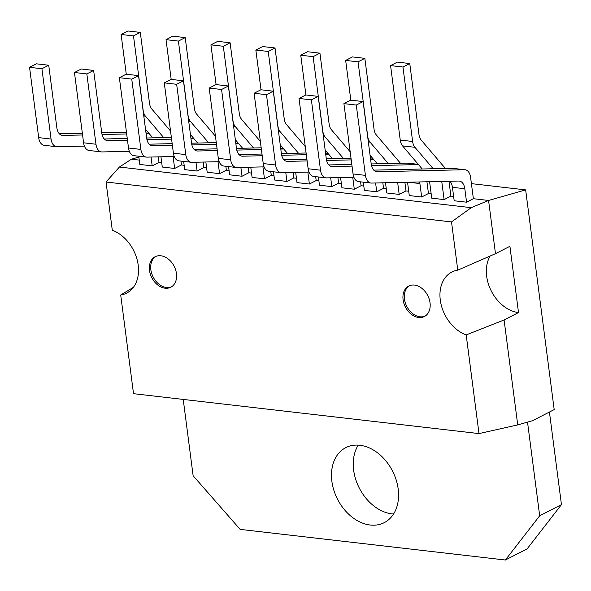 <?xml version="1.0" encoding="UTF-8"?>
<svg xmlns="http://www.w3.org/2000/svg" width="591" height="591" viewBox="0 0 591 591"><rect width="100%" height="100%" fill="white"/><g stroke="black" fill="none" stroke-linecap="round" stroke-linejoin="round"><path stroke-width="0.89" d="M418.672 317.493A17.132 12.559 -117.1 0 0 424.382 316.525A17.132 12.559 -117.1 0 0 429.214 299.142A17.132 12.559 -117.1 0 0 414.461 285.076A17.132 12.559 -117.1 0 0 408.75 286.044A17.132 12.559 -117.1 0 0 403.912 303.427A17.132 12.559 -117.1 0 0 418.672 317.493M409.445 285.719A17.132 12.559 -117.1 0 0 405.433 303.22A17.132 12.559 -117.1 0 0 420.031 316.798A17.132 12.559 -117.1 0 0 425.047 316.148M165.074 288.194A17.132 12.559 -117.1 0 0 170.784 287.226A17.132 12.559 -117.1 0 0 175.623 269.843A17.132 12.559 -117.1 0 0 160.863 255.777A17.132 12.559 -117.1 0 0 155.152 256.738A17.132 12.559 -117.1 0 0 150.321 274.128A17.132 12.559 -117.1 0 0 165.074 288.194M155.847 256.42A17.132 12.559 -117.1 0 0 151.843 273.921A17.132 12.559 -117.1 0 0 166.433 287.499A17.132 12.559 -117.1 0 0 171.449 286.849M370.21 525.022A42.146 30.902 -117.1 0 0 384.261 522.643A42.146 30.902 -117.1 0 0 396.155 479.87A42.146 30.902 -117.1 0 0 359.845 445.252A42.146 30.902 -117.1 0 0 345.801 447.631A42.146 30.902 -117.1 0 0 333.9 490.404A42.146 30.902 -117.1 0 0 370.21 525.022M393.569 514A42.146 30.902 62.9 0 1 391.973 513.86A42.146 30.902 62.9 0 1 358.84 487.161A42.146 30.902 62.9 0 1 358.249 445.112M139.254 160.102L131.416 159.193L119.419 167.031L471.219 207.677L488.572 200.46L525.65 189.896L471.411 183.631M473.369 198.702L470.606 177.433A11.236 6.863 96.6 0 0 465.095 169.75A11.236 6.863 96.6 0 0 464.511 169.728L377.309 171.759A11.236 6.863 -83.4 0 1 376.726 171.73A11.236 6.863 -83.4 0 1 371.214 164.054L363.096 101.571L356.292 105.058L365.43 175.364A11.236 6.863 96.6 0 0 370.941 183.04A11.236 6.863 96.6 0 0 371.525 183.07L458.727 181.038A11.236 6.863 -83.4 0 1 459.303 181.06A11.236 6.863 -83.4 0 1 464.822 188.743L466.565 202.188L473.369 198.702L488.572 200.46L495.487 253.687L509.907 246.292L518.514 312.565L504.093 319.96L517.723 424.907L478.998 433.595L466.188 334.92L504.093 319.96M466.565 202.188L454.191 200.763L452.44 187.31A11.236 6.863 -83.4 0 0 449.914 181.245M441.743 181.43A11.236 6.863 -83.4 0 1 441.824 182.006L444.107 199.595L450.911 196.109L453.622 196.426M444.107 199.595L431.733 198.17L429.598 181.718M419.61 181.947A11.236 6.863 -83.4 0 1 419.906 183.55L421.656 197.002L428.46 193.516L431.171 193.826M421.656 197.002L409.275 195.569L407.546 182.227M397.647 182.464L399.198 194.409L406.002 190.923L408.713 191.233M399.198 194.409L386.824 192.976L385.495 182.745M375.595 182.974L376.748 191.816L383.544 188.33L386.263 188.64M376.748 191.816L364.366 190.383L363.302 182.161M352.738 177.27L354.29 189.216L361.094 185.729L363.805 186.047M354.29 189.216L341.916 187.79L340.586 177.559M330.687 177.788L331.832 186.623L338.636 183.136L341.347 183.454M331.832 186.623L319.458 185.197L318.394 176.975M307.83 172.084L309.381 184.03L316.185 180.543L318.896 180.853M309.381 184.03L297.007 182.604L295.677 172.365M285.778 172.594L286.923 181.437L293.727 177.95L296.438 178.26M286.923 181.437L274.549 180.004L273.478 171.782M262.921 166.898L264.473 178.844L271.276 175.357L273.988 175.667M264.473 178.844L252.091 177.411L250.761 167.179M240.869 167.408L242.015 176.251L248.818 172.757L251.53 173.074M242.015 176.251L229.64 174.818L228.569 166.596M218.013 161.705L219.564 173.651L226.36 170.164L229.079 170.481M219.564 173.651L207.182 172.225L205.853 161.986M195.961 162.222L197.106 171.058L203.91 167.571L206.621 167.888M197.106 171.058L184.732 169.632L183.661 161.409M173.097 156.519L174.648 168.465L181.452 164.978L184.163 165.288M174.648 168.465L162.274 167.031L160.944 156.8M151.045 157.029L152.197 165.872L159.001 162.385L161.712 162.695M152.197 165.872L139.816 164.438L138.752 156.216M131.416 159.193L138.863 157.073M517.723 424.907L532.557 420.681L554.188 409.593L525.65 189.896M495.487 253.687L457.774 270.153L451.509 221.928L106.033 182.013L112.297 230.239A35.017 25.672 62.9 0 1 137.481 261.119A35.017 25.672 62.9 0 1 126.637 293.114A35.017 25.672 62.9 0 1 120.704 295.005L133.522 393.68L478.998 433.595M457.774 270.153A35.017 25.672 -117.1 0 0 451.842 272.052A35.017 25.672 -117.1 0 0 440.997 304.047A35.017 25.672 -117.1 0 0 466.188 334.92M527.519 422.114L539.686 515.795L561.45 504.633L527.135 548.862L505.371 560.017L240.153 529.381L193.131 475.755L183.225 399.42M549.423 412.03L561.45 504.633M505.371 560.017L539.686 515.795M490.227 255.888A35.017 25.672 -117.1 0 0 491.128 290.683A35.017 25.672 -117.1 0 0 518.514 312.565M120.704 295.005L133.433 287.3M316.185 180.543L315.675 176.657M305.259 146.575L286.524 124.575A11.236 6.863 -83.4 0 1 284.212 118.754L275.022 47.974L262.648 46.549L255.844 50.036L261.008 89.773M275.022 47.974L268.218 51.461L255.844 50.036M268.218 51.461L277.888 125.92A11.236 6.863 96.6 0 0 280.2 131.741L298.455 153.172M280.252 144.906L287.514 153.431M361.094 185.729L360.591 181.851M350.168 151.761L331.433 129.769A11.236 6.863 -83.4 0 1 329.128 123.94L319.93 53.168L307.556 51.735L300.753 55.222L305.916 94.966M319.93 53.168L313.134 56.655L300.753 55.222M313.134 56.655L322.804 131.106A11.236 6.863 96.6 0 0 325.109 136.935L343.364 158.358M325.161 150.099L332.423 158.617M406.002 190.923L404.879 182.294M400.462 163.264L376.341 134.955A11.236 6.863 -83.4 0 1 374.037 129.126L364.846 58.354L352.465 56.921L345.661 60.408L350.825 100.152M364.846 58.354L358.043 61.841L345.661 60.408M358.043 61.841L367.713 136.292A11.236 6.863 96.6 0 0 370.018 142.121L388.272 163.552M370.077 155.285L377.331 163.803M450.911 196.109L448.983 181.267M445.37 168.457L421.25 140.141A11.236 6.863 -83.4 0 1 418.945 134.32L409.755 63.54L397.374 62.114L390.577 65.601L400.24 140.052A11.236 6.863 96.6 0 0 402.552 145.881L422.24 168.996M409.755 63.54L402.951 67.027L390.577 65.601M402.951 67.027L412.621 141.485A11.236 6.863 96.6 0 0 414.926 147.307L433.181 168.738M271.276 175.357L270.767 171.471M260.35 141.389L241.616 119.389A11.236 6.863 -83.4 0 1 239.303 113.561L230.113 42.788L217.739 41.355L210.935 44.842L216.099 84.587M230.113 42.788L223.309 46.275L210.935 44.842M223.309 46.275L232.98 120.727A11.236 6.863 96.6 0 0 235.284 126.555L253.539 147.986M235.344 139.72L242.598 148.238M226.36 170.164L225.858 166.278M215.442 136.196L196.7 114.196A11.236 6.863 -83.4 0 1 194.395 108.375L185.205 37.602L172.831 36.169L166.027 39.656L171.183 79.393M185.205 37.602L178.401 41.089L166.027 39.656M178.401 41.089L188.071 115.541A11.236 6.863 96.6 0 0 190.376 121.362L208.63 142.793M190.435 134.534L197.69 143.052M181.452 164.978L180.949 161.092M170.533 131.01L151.791 109.01A11.236 6.863 -83.4 0 1 149.486 103.181L140.296 32.409L127.915 30.983L121.118 34.47L126.275 74.207M140.296 32.409L133.492 35.896L121.118 34.47M133.492 35.896L143.162 110.347A11.236 6.863 96.6 0 0 145.467 116.176L163.722 137.607M145.526 129.34L152.781 137.858M465.095 169.75L452.713 168.324A11.236 6.863 96.6 0 0 452.13 168.295L373.741 170.127M363.096 101.571L350.722 100.138L343.918 103.624L353.049 173.939A11.236 6.863 96.6 0 0 358.56 181.614L370.941 183.04M356.292 105.058L343.918 103.624M428.46 193.516L426.931 181.777M418.28 164.342L407.805 163.138A11.236 6.863 96.6 0 0 407.221 163.109L371.2 163.951M351.815 164.401L328.825 164.933M418.465 164.564L371.51 165.657M352.037 166.115L332.401 166.573A11.236 6.863 -83.4 0 1 331.817 166.544A11.236 6.863 -83.4 0 1 326.306 158.868L318.187 96.377L305.813 94.952L299.009 98.438L308.14 168.745A11.236 6.863 96.6 0 0 313.651 176.421L326.033 177.854A11.236 6.863 96.6 0 0 326.609 177.884L353.883 177.248M318.187 96.377L311.383 99.872L299.009 98.438M311.383 99.872L320.514 170.178A11.236 6.863 96.6 0 0 326.033 177.854M383.544 188.33L382.828 182.804M351.002 158.181L326.291 158.757M306.899 159.208L283.916 159.747M373.556 159.378L370.616 159.444M351.224 159.895L326.601 160.471M307.128 160.922L287.485 161.38A11.236 6.863 -83.4 0 1 286.908 161.358A11.236 6.863 -83.4 0 1 281.39 153.675L273.278 91.191L260.904 89.766L254.1 93.252L263.231 163.559A11.236 6.863 96.6 0 0 268.742 171.235L281.117 172.668A11.236 6.863 96.6 0 0 281.7 172.69L308.975 172.055M273.278 91.191L266.475 94.678L254.1 93.252M266.475 94.678L275.605 164.985A11.236 6.863 96.6 0 0 281.117 172.668M338.636 183.136L337.919 177.618M306.094 152.995L281.382 153.571M261.99 154.022L239.008 154.561M328.648 154.185L325.707 154.258M306.315 154.709L281.693 155.285M262.212 155.736L242.576 156.194A11.236 6.863 -83.4 0 1 241.992 156.164A11.236 6.863 -83.4 0 1 236.481 148.489L228.37 86.005L215.988 84.572L209.192 88.059L218.323 158.366A11.236 6.863 96.6 0 0 223.834 166.049L236.208 167.475A11.236 6.863 96.6 0 0 236.792 167.504L264.066 166.869M228.37 86.005L221.566 89.492L209.192 88.059M221.566 89.492L230.697 159.799A11.236 6.863 96.6 0 0 236.208 167.475M293.727 177.95L293.01 172.432M261.185 147.809L236.466 148.385M217.082 148.836L194.099 149.368M283.739 148.998L280.791 149.065M261.407 149.516L236.777 150.092M217.303 150.55L197.667 151.008A11.236 6.863 -83.4 0 1 197.084 150.978A11.236 6.863 -83.4 0 1 191.573 143.303L183.461 80.812L171.08 79.386L164.276 82.873L173.414 153.18A11.236 6.863 96.6 0 0 178.925 160.855L191.299 162.289A11.236 6.863 96.6 0 0 191.883 162.318L219.158 161.683M183.461 80.812L176.657 84.299L164.276 82.873M176.657 84.299L185.788 154.613A11.236 6.863 96.6 0 0 191.299 162.289M248.818 172.757L248.102 167.238M216.276 142.616L191.558 143.192M172.173 143.643L149.191 144.182M238.83 143.812L235.883 143.879M216.498 144.33L191.868 144.906M172.395 145.356L152.759 145.814A11.236 6.863 -83.4 0 1 152.175 145.792A11.236 6.863 -83.4 0 1 146.664 138.109L138.545 75.626L126.171 74.193L119.367 77.687L128.498 147.994A11.236 6.863 96.6 0 0 134.017 155.669L146.391 157.103A11.236 6.863 96.6 0 0 146.974 157.125L174.249 156.489M138.545 75.626L131.749 79.113L119.367 77.687M131.749 79.113L140.88 149.42A11.236 6.863 96.6 0 0 146.391 157.103M203.91 167.571L203.193 162.052M171.368 137.43L146.649 138.006M127.264 138.457L104.282 138.988M193.922 138.619L190.974 138.693M171.589 139.144L146.96 139.712M127.486 140.17L107.85 140.628A11.236 6.863 -83.4 0 1 107.266 140.599A11.236 6.863 -83.4 0 1 101.755 132.923L93.637 70.44L81.263 69.007L74.459 72.494L83.59 142.8A11.236 6.863 96.6 0 0 89.101 150.483L101.482 151.909A11.236 6.863 96.6 0 0 102.066 151.939L129.333 151.303M93.637 70.44L86.84 73.927L74.459 72.494M86.84 73.927L95.971 144.234A11.236 6.863 96.6 0 0 101.482 151.909M159.001 162.385L158.285 156.866M126.452 132.236L101.741 132.812M82.356 133.27L59.366 133.802M149.006 133.433L146.066 133.5M126.681 133.95L102.051 134.526M82.577 134.984L62.942 135.435A11.236 6.863 -83.4 0 1 62.358 135.413A11.236 6.863 -83.4 0 1 56.847 127.737L48.728 65.246L36.354 63.821L29.55 67.308L38.681 137.614A11.236 6.863 96.6 0 0 44.192 145.29L56.573 146.723A11.236 6.863 96.6 0 0 57.15 146.753L84.424 146.11M48.728 65.246L41.924 68.733L29.55 67.308M41.924 68.733L51.055 139.048A11.236 6.863 96.6 0 0 56.573 146.723M293.062 172.845L295.389 172.506L293.106 173.156M451.509 221.928L471.219 207.677M119.419 167.031L106.033 182.013M280.2 131.741L278.516 131.549M325.109 136.935L323.432 136.735M370.018 142.121L368.341 141.929M412.621 141.485L400.24 140.052M414.926 147.307L402.552 145.881M441.824 182.006L437.702 181.526M235.284 126.555L233.608 126.363M190.376 121.362L188.699 121.17M145.467 116.176L143.79 115.984M464.511 169.728L452.13 168.295M377.309 171.759L376.149 171.626M365.43 175.364L353.049 173.939M464.822 188.743L452.44 187.31M418.317 164.387L407.221 163.109M332.401 166.573L331.241 166.44M320.514 170.178L308.14 168.745M419.906 183.55L408.307 182.213M373.409 159.201L370.542 158.868M287.485 161.38L286.332 161.247M275.605 164.985L263.231 163.559M328.5 154.015L325.626 153.682M242.576 156.194L241.424 156.061M230.697 159.799L218.323 158.366M283.591 148.821L280.718 148.489M197.667 151.008L196.515 150.868M185.788 154.613L173.414 153.18M238.683 143.635L235.809 143.303M152.759 145.814L151.606 145.681M140.88 149.42L128.498 147.994M193.767 138.449L190.9 138.117M107.85 140.628L106.69 140.495M95.971 144.234L83.59 142.8M148.858 133.256L145.992 132.923M62.942 135.435L61.782 135.302M51.055 139.048L38.681 137.614M373.372 159.156L370.535 158.831M328.463 153.97L325.626 153.638M283.554 148.777L280.718 148.452M238.638 143.591L235.802 143.266M193.73 138.405L190.893 138.072M148.821 133.211L145.984 132.886"/></g></svg>
